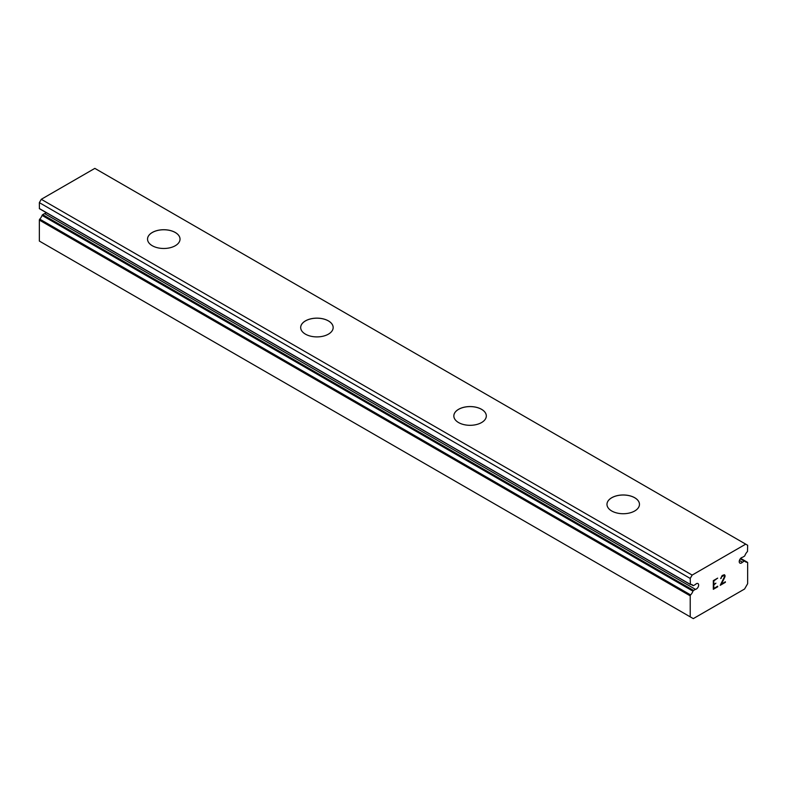 <?xml version="1.0" encoding="UTF-8"?>
<svg xmlns="http://www.w3.org/2000/svg" width="787" height="787" viewBox="0 0 787 787"><rect width="100%" height="100%" fill="white"/><g stroke="black" fill="none" stroke-linecap="round" stroke-linejoin="round"><path stroke-width="1.18" d="M690.219 616.851L693.298 618.621L744.571 589.02L747.65 583.688L747.65 562.685A0.974 0.561 -60 0 0 747.237 562.243A6.985 4.033 -60 0 1 745.702 561.928A6.985 4.033 -60 0 1 744.905 561.19A0.974 0.561 -60 0 0 744.305 561.131L742.436 562.213A3.246 1.879 -60 0 1 739.908 563.118A3.246 1.879 -60 0 1 740.616 558.396A3.246 1.879 -60 0 1 742.436 557.344L744.305 556.261A0.974 0.561 -60 0 0 744.905 555.514A6.985 4.033 -60 0 1 747.502 551.5L747.65 545.263L745.722 544.151L692.157 575.081L690.219 578.425L690.376 584.475A6.985 4.033 -60 0 1 692.167 584.761A6.985 4.033 -60 0 1 692.963 585.508A0.974 0.561 -60 0 0 693.563 585.558L695.433 584.475A3.246 1.879 -60 0 1 697.971 583.57A3.246 1.879 -60 0 1 697.252 588.302A3.246 1.879 -60 0 1 695.433 589.345L44.564 213.572L42.695 214.654A0.974 0.561 120 0 0 42.095 215.402A6.985 4.033 -60 0 1 39.763 219.14A0.974 0.561 120 0 0 39.35 220.075L39.35 241.068L690.219 616.851L690.219 595.848A0.974 0.561 -60 0 1 690.632 594.923L39.763 219.14M46.266 212.647A3.246 1.879 -60 0 1 44.564 213.572M175.265 232.509A16.242 9.375 180 0 1 180.026 239.12A16.242 9.375 180 0 1 170.002 247.767A16.242 9.375 180 0 1 152.294 245.731A16.242 9.375 180 0 1 147.533 239.1A16.242 9.375 180 0 1 157.587 230.473A16.242 9.375 180 0 1 175.265 232.509M147.533 239.1A16.242 9.375 180 0 1 157.567 230.434A16.242 9.375 180 0 1 175.265 232.47A16.242 9.375 180 0 1 180.026 239.1M328.415 320.929A16.242 9.375 180 0 1 333.167 327.54A16.242 9.375 180 0 1 323.142 336.187A16.242 9.375 180 0 1 305.445 334.15A16.242 9.375 180 0 1 300.683 327.52A16.242 9.375 180 0 1 310.727 318.892A16.242 9.375 180 0 1 328.415 320.929M300.683 327.52A16.242 9.375 180 0 1 310.708 318.853A16.242 9.375 180 0 1 328.415 320.889A16.242 9.375 180 0 1 333.167 327.52M453.833 415.959A16.242 9.375 180 0 1 463.877 407.312A16.242 9.375 180 0 1 481.555 409.348A16.242 9.375 180 0 1 486.317 415.959M481.555 409.309A16.242 9.375 180 0 1 486.317 415.939A16.242 9.375 180 0 1 476.292 424.596A16.242 9.375 180 0 1 458.585 422.57A16.242 9.375 180 0 1 453.833 415.939A16.242 9.375 180 0 1 463.858 407.272A16.242 9.375 180 0 1 481.555 409.309M634.706 497.768A16.242 9.375 180 0 1 639.467 504.378A16.242 9.375 180 0 1 629.433 513.016A16.242 9.375 180 0 1 611.735 510.989A16.242 9.375 180 0 1 606.974 504.349A16.242 9.375 180 0 1 617.018 495.731A16.242 9.375 180 0 1 634.706 497.768M606.974 504.349A16.242 9.375 180 0 1 616.998 495.692A16.242 9.375 180 0 1 634.706 497.718A16.242 9.375 180 0 1 639.467 504.349M713.819 584.397L715.914 583.187L713.819 584.977L713.819 588.44L717.675 586.217L717.675 586.797L713.317 589.306L713.317 580.649L717.675 578.13L713.819 580.934L713.819 584.397L713.799 580.924L717.655 578.14M713.819 588.44L713.799 584.967L715.904 583.197M717.675 586.797L717.655 586.226M713.317 589.296L717.655 586.787M720.676 578.583L722.132 575.553L724.306 574.717L725.034 575.563L724.66 574.923M725.034 575.563L725.034 576.418L725.024 575.563M725.034 576.418L724.67 577.461L725.024 576.418M724.67 577.461L723.597 579.694L724.66 577.451M723.617 579.704L721.286 584.131L723.597 579.694M721.286 584.131L725.378 581.77L725.378 582.341L725.368 581.77M720.233 585.302L725.368 582.341L720.223 585.321L724.522 576.655L724.197 575.327L723.528 575.327L721.512 576.871L721.177 578.297L721.502 576.871L724.197 575.327M690.632 594.923A6.985 4.033 -60 0 0 692.963 591.175A0.974 0.561 -60 0 1 693.563 590.427L695.433 589.345M745.722 544.151L94.843 168.379L41.278 199.298L39.35 202.643L39.419 208.693L690.238 584.397M742.436 562.213L739.416 560.462M692.157 575.081L41.278 199.298M690.219 578.425L39.35 202.643M690.219 595.848L39.35 220.075M747.237 562.243L740.597 558.416M744.65 561.042L740.429 558.603M744.305 561.131L740.272 558.8M690.219 584.318L39.35 208.535M692.963 585.508L691.134 584.446M693.563 590.427L42.695 214.654M692.963 591.175L42.095 215.402M747.453 562.282L740.646 558.357M744.797 561.082L740.459 558.573M690.288 584.466L39.419 208.693M693.072 585.607L691.055 584.446"/></g></svg>
